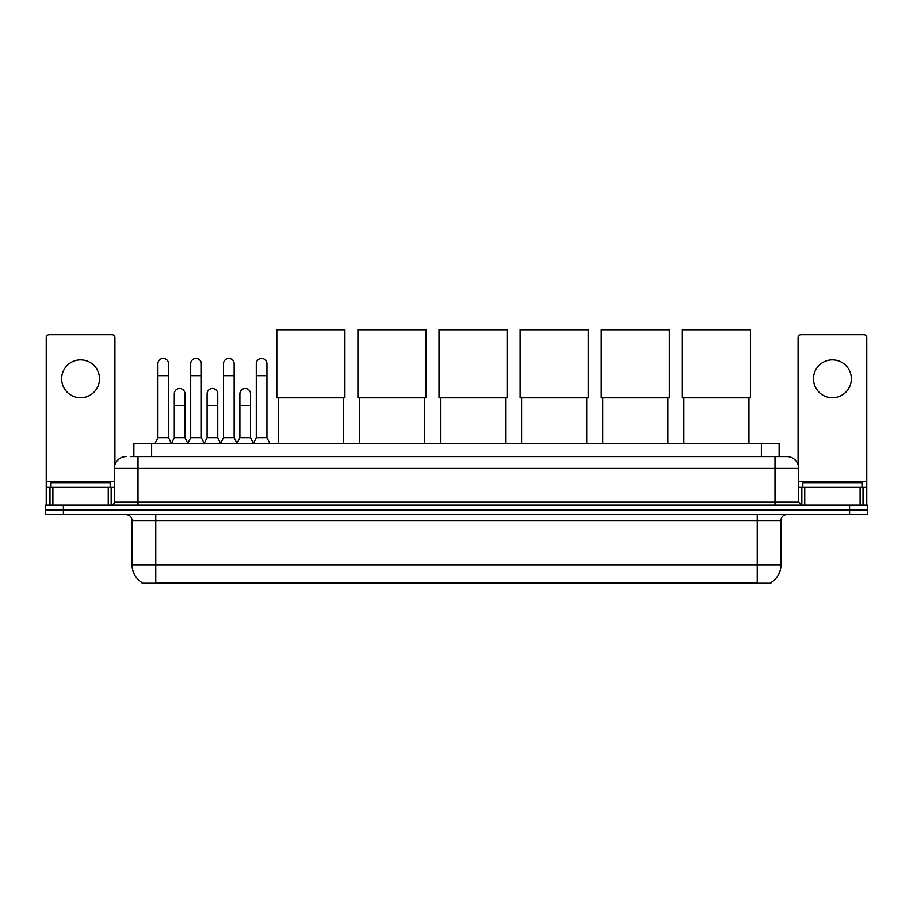 <?xml version="1.0" encoding="UTF-8"?>
<svg xmlns="http://www.w3.org/2000/svg" width="913" height="913" viewBox="0 0 913 913"><rect width="100%" height="100%" fill="white"/><g stroke="black" fill="none" stroke-linecap="round" stroke-linejoin="round"><path stroke-width="1.37" d="M133.869 456.591L133.869 443.57L779.131 443.57L779.131 456.591M770.857 582.699L770.857 583.281L142.143 583.281L142.143 582.699M142.325 582.802A20.725 20.725 0 0 1 132.077 564.93L155.758 564.93L155.758 582.802L757.242 582.802L757.242 564.93L780.923 564.93L780.923 520.524A5.923 5.923 0 0 1 786.835 514.601M132.077 564.93L132.077 520.524C131.734 516.929 129.76 514.955 126.165 514.601M770.675 582.802A20.725 20.725 0 0 0 780.923 564.93M63.408 505.129L867.35 505.129L867.35 509.865L45.65 509.865L45.65 514.601L63.408 514.601L63.408 509.865L45.65 509.865L45.65 505.129L63.408 505.129L63.408 509.865L867.35 509.865L867.35 514.601L63.408 514.601M130.582 456.591L786.835 456.591A11.835 11.835 0 0 1 798.681 468.426L798.681 502.173L801.637 505.129M130.308 456.591L138 456.591L138 468.426L114.319 468.426L114.319 502.173A2.956 2.956 0 0 1 111.363 505.129M126.165 456.591A11.835 11.835 0 0 0 114.319 468.426M798.681 468.426L775 468.426L775 456.591L786.835 456.591M110.176 487.371L110.176 482.635L50.98 482.635L50.98 487.371M80.584 359.859A18.945 18.945 0 0 0 61.639 378.804A18.945 18.945 0 0 0 80.584 397.748A18.945 18.945 0 0 0 99.517 378.804A18.945 18.945 0 0 0 80.584 359.859M108.259 505.129L108.259 487.371L52.897 487.371L52.897 505.129M114.912 464.728L114.912 337.593A2.956 2.956 0 0 0 111.957 334.637L49.199 334.637A2.956 2.956 0 0 0 46.243 337.593L46.243 487.371L52.897 487.371M108.259 487.371L114.319 487.371M46.243 505.129L46.243 487.371M862.02 487.371L862.02 482.635L802.824 482.635L802.824 487.371M278.305 397.806L278.305 443.57M343.425 397.806L343.425 443.57M276.822 329.719L344.909 329.719L344.909 397.806L276.822 397.806L276.822 329.719M359.414 397.806L359.414 443.57M424.534 397.806L424.534 443.57M357.93 329.719L426.017 329.719L426.017 397.806L357.93 397.806L357.93 329.719M440.511 397.806L440.511 443.57M505.631 397.806L505.631 443.57M439.039 329.719L507.114 329.719L507.114 397.806L439.039 397.806L439.039 329.719M521.62 397.806L521.62 443.57M586.739 397.806L586.739 443.57M520.136 329.719L588.223 329.719L588.223 397.806L520.136 397.806L520.136 329.719M602.728 397.806L602.728 443.57M667.848 397.806L667.848 443.57M601.245 329.719L669.32 329.719L669.32 397.806L601.245 397.806L601.245 329.719M683.826 397.806L683.826 443.57M748.945 397.806L748.945 443.57M682.353 329.719L750.429 329.719L750.429 397.806L682.353 397.806L682.353 329.719M154.936 443.57L157.892 437.647L168.551 437.647L171.507 443.57M168.551 437.647L168.551 363.762A5.33 5.33 0 0 0 163.222 358.432A5.33 5.33 0 0 1 163.553 358.444M157.892 437.647L157.892 375.608L168.551 375.608M157.892 375.608L157.892 363.762A5.33 5.33 0 0 1 163.222 358.432M187.736 443.57L190.691 437.647L201.351 437.647L204.307 443.57M201.351 437.647L201.351 363.762A5.33 5.33 0 0 0 196.021 358.432A5.33 5.33 0 0 1 196.352 358.444M190.691 437.647L190.691 375.608L201.351 375.608M190.691 375.608L190.691 363.762A5.33 5.33 0 0 1 196.021 358.432M220.524 443.57L223.491 437.647L234.139 437.647L237.106 443.57M234.139 437.647L234.139 363.762A5.33 5.33 0 0 0 228.821 358.432A5.33 5.33 0 0 1 229.152 358.444M223.491 437.647L223.491 375.608L234.139 375.608M223.491 375.608L223.491 363.762A5.33 5.33 0 0 1 228.821 358.432M253.323 443.57L256.279 437.647L266.938 437.647L269.906 443.57M266.938 437.647L266.938 363.762A5.33 5.33 0 0 0 261.609 358.432A5.33 5.33 0 0 1 261.951 358.444M256.279 437.647L256.279 375.608L266.938 375.608M256.279 375.608L256.279 363.762A5.33 5.33 0 0 1 261.609 358.432M171.416 443.387L174.292 437.647L184.951 437.647L187.816 443.387M184.951 437.647L184.951 393.834A5.33 5.33 0 0 0 179.952 388.516A5.33 5.33 0 0 1 184.951 393.834M174.292 437.647L174.292 405.68L184.951 405.68M174.292 405.68L174.292 393.834A5.33 5.33 0 0 1 179.952 388.516M204.215 443.387L207.091 437.647L217.751 437.647L220.615 443.387M217.751 437.647L217.751 393.834A5.33 5.33 0 0 0 212.752 388.516A5.33 5.33 0 0 1 217.751 393.834M207.091 437.647L207.091 405.68L217.751 405.68M207.091 405.68L207.091 393.834A5.33 5.33 0 0 1 212.752 388.516M237.015 443.387L239.891 437.647L250.539 437.647L253.415 443.387M250.539 437.647L250.539 393.834A5.33 5.33 0 0 0 245.551 388.516A5.33 5.33 0 0 1 250.539 393.834M239.891 437.647L239.891 405.68L250.539 405.68M239.891 405.68L239.891 393.834A5.33 5.33 0 0 1 245.551 388.516M832.416 359.859A18.945 18.945 0 0 0 813.483 378.804A18.945 18.945 0 0 0 832.416 397.748A18.945 18.945 0 0 0 851.361 378.804A18.945 18.945 0 0 0 832.416 359.859M860.103 505.129L860.103 487.371L804.741 487.371L804.741 505.129M860.103 487.371L866.757 487.371L866.757 337.593A2.956 2.956 0 0 0 863.801 334.637L801.043 334.637A2.956 2.956 0 0 0 798.088 337.593L798.088 464.728M798.681 487.371L804.741 487.371M866.757 487.371L866.757 505.129M754.868 583.281L754.868 582.699M158.132 583.281L158.132 582.699M151.626 456.591L151.626 443.57M761.374 456.591L761.374 443.57M757.242 514.601L757.242 520.524L132.077 520.524M780.923 520.524L757.242 520.524L757.242 564.93L155.758 564.93L155.758 514.601M849.592 514.601L849.592 505.129M138 505.129L138 502.173L798.681 502.173M114.319 502.173L138 502.173L138 468.426L775 468.426L775 505.129M114.319 481.448L46.243 481.448M111.169 487.371L111.169 505.129M46.289 487.371L46.289 505.129M49.987 505.129L49.987 487.371M866.757 481.448L798.681 481.448M866.711 505.129L866.711 487.371M863.013 487.371L863.013 505.129M801.831 505.129L801.831 487.371"/></g></svg>
